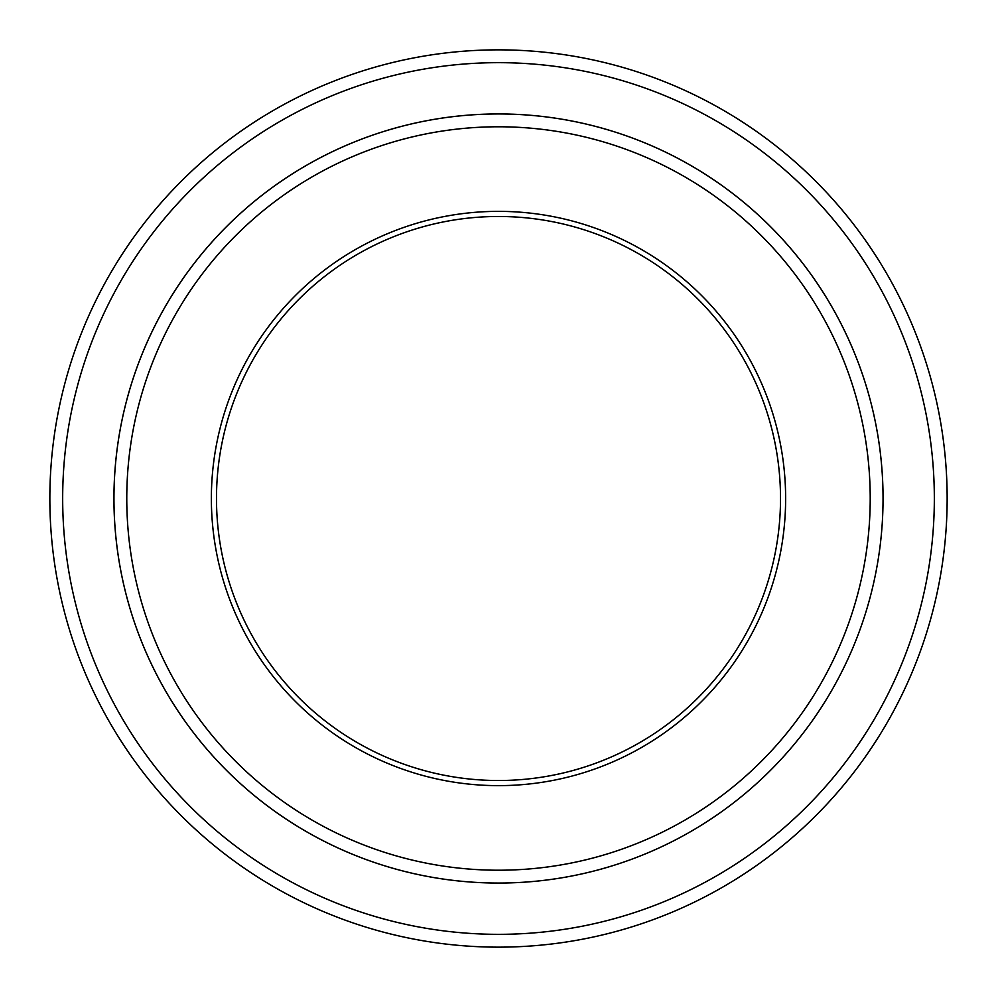 <?xml version="1.0" encoding="UTF-8"?>
<svg xmlns="http://www.w3.org/2000/svg" width="997" height="997" viewBox="0 0 997 997"><rect width="100%" height="100%" fill="white"/><g stroke="black" fill="none" stroke-linecap="round" stroke-linejoin="round"><path stroke-width="1.5" d="M62.674 498.5A435.826 435.826 0 0 0 716.419 875.939A435.826 435.826 0 0 0 716.419 121.061A435.826 435.826 0 0 0 62.674 498.5M211.364 498.5A287.136 287.136 0 0 0 642.068 747.164A287.136 287.136 0 0 0 642.068 249.836A287.136 287.136 0 0 0 211.364 498.5M126.769 498.5A371.731 371.731 0 0 0 684.366 820.419A371.731 371.731 0 0 0 684.366 176.581A371.731 371.731 0 0 0 126.769 498.5M947.15 498.5A448.65 448.65 0 0 0 498.5 49.85A448.65 448.65 0 0 0 49.85 498.5A448.65 448.65 0 0 0 498.5 947.15A448.65 448.65 0 0 0 947.15 498.5M883.043 498.5A384.543 384.543 0 0 0 498.5 113.957A384.543 384.543 0 0 0 113.957 498.5A384.543 384.543 0 0 0 498.5 883.043A384.543 384.543 0 0 0 883.043 498.5A384.555 384.555 0 0 1 306.216 831.535A384.555 384.555 0 0 1 306.216 165.465A384.555 384.555 0 0 1 883.055 498.5M216.486 498.5A282.014 282.014 0 0 0 498.5 780.514A282.014 282.014 0 0 0 780.514 498.5A282.014 282.014 0 0 0 498.5 216.486A282.014 282.014 0 0 0 216.486 498.5"/></g></svg>
